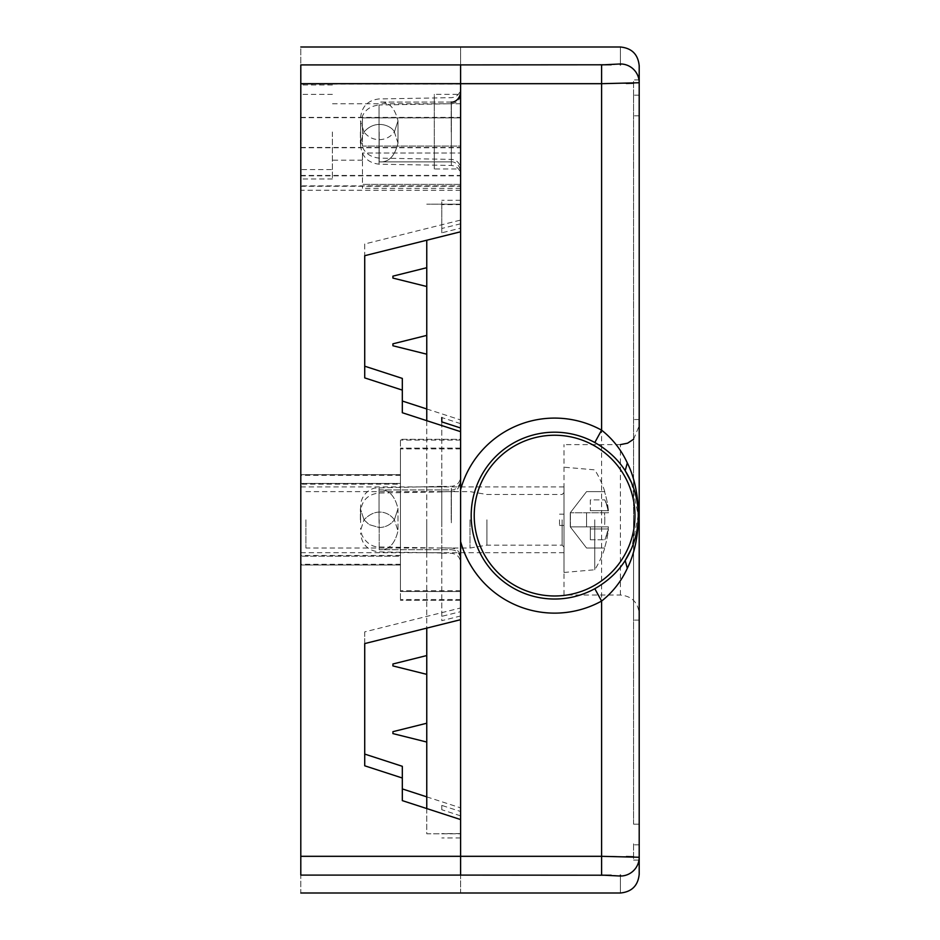 <?xml version="1.0" encoding="UTF-8"?>
<svg xmlns="http://www.w3.org/2000/svg" width="940" height="940" viewBox="0 0 940 940"><rect width="100%" height="100%" fill="white"/><g stroke="black" fill="none" stroke-linecap="round" stroke-linejoin="round"><path stroke-width="0.7" stroke-dasharray="4.7 3.53" d="M360.584 517.306L360.584 506.225L360.584 517.306M441.8 517.505L441.8 486.332L441.8 517.505M426.76 408.971L460.6 419.957L460.6 607.968L364.72 631.88L364.72 643.583M364.72 631.88L364.72 765.795M460.6 223.791L441.8 228.479L441.8 232.814L460.6 228.126L460.6 200.279L460.6 223.791L460.6 220.078L364.72 243.977L364.72 255.692M364.72 243.977L364.72 377.892M426.76 796.861L460.6 807.86L460.6 837.94L460.6 819.562M460.6 807.86L460.6 875.093C460.6 897.9 460.6 897.9 460.6 875.093L601.6 875.093L601.6 856.317L626.357 856.552M360.584 123.798L360.584 145.394L360.584 123.798C361.724 112.6 367.881 106.338 379.055 104.998L379.055 164.195L379.055 104.998L451.365 103.741L451.365 165.452L451.365 103.741C456.934 103.153 460.013 100.028 460.6 94.341L460.6 190.244L460.6 94.329L460.6 174.852L460.6 94.341L434.28 94.329L434.28 168.977L460.6 168.977M460.6 128.11L460.6 168.789L460.6 128.11M460.6 228.126L460.6 231.78M300.8 856.317L460.6 856.317L460.6 875.093L300.8 875.093C300.8 897.9 300.8 897.9 300.8 875.093L300.8 64.907C300.8 42.1 300.8 42.1 300.8 64.907L460.6 64.907C460.6 42.1 460.6 42.1 460.6 64.907L460.6 220.078M402.32 378.409L402.32 412.731M402.32 766.3L402.32 800.621M460.6 419.957L460.6 611.646L441.8 616.334L441.8 620.67L460.6 615.982L460.6 619.683M460.6 607.968L460.6 611.646M460.6 591.53L460.6 439.309L400.44 439.309L400.44 591.542L400.44 439.309L460.6 439.309L460.6 591.542L400.44 591.53L460.6 591.542M460.6 517.611L460.6 476.933L460.6 517.611M460.6 615.982L460.6 431.672M460.6 448.885L460.6 600.331L460.6 448.098L460.6 448.885L400.44 448.885L400.44 600.331L400.44 448.885M460.6 522.863L460.6 482.197L460.6 522.863M300.8 185.873L300.8 84.024L300.8 190.244L300.8 185.873L460.6 185.873M300.8 552.097L300.8 486.92L300.8 552.097M300.8 556.198L300.8 474.641L300.8 556.198L400.44 556.198L400.44 474.641L400.44 556.198L300.8 556.198M300.8 484.159L300.8 564.999L300.8 483.442L300.8 484.159L400.44 484.159L400.44 483.442L400.44 564.999L400.44 484.159M460.6 815.85L441.8 809.74L441.8 805.404L460.6 811.514M360.584 522.558L360.584 511.818L360.584 522.558M441.8 522.135L441.8 553.143L441.8 522.135M441.8 520.161L441.8 486.92L441.8 520.161M441.8 421.884L441.8 620.67M460.6 423.658L441.8 417.548L441.8 616.334M441.8 809.74L441.8 805.404M460.6 204.614L441.8 204.614L441.8 200.279L441.8 228.479M441.8 204.614L441.8 232.814M300.8 117.394L460.6 117.394M300.8 117.676L460.6 117.676M300.8 147.756L460.6 147.756M300.8 147.474L460.6 147.474M300.8 186.285L460.6 186.285M360.584 128.416L360.584 139.332L360.584 128.416M460.6 837.94L441.8 837.94M460.6 200.279L441.8 200.279M460.6 833.604L441.8 833.604M300.8 175.851L460.6 175.851M300.8 175.439L460.6 175.439M434.28 168.977L434.28 94.329M631.48 482.631L638.26 515.614L631.48 548.596M460.6 146.076L460.6 103.776L460.6 146.076L362.464 146.076L362.464 117.876L362.464 146.076L460.6 146.076M460.6 519.82L460.6 559.112L460.6 519.82M460.6 65.8C460.6 41.912 460.6 41.912 460.6 65.8M300.8 83.683L460.6 83.683L460.6 856.317L601.6 856.317L601.6 64.907L460.6 64.907L460.6 83.683L626.357 83.448M460.6 874.2C460.6 898.088 460.6 898.088 460.6 874.2M426.76 808.565L426.76 833.78L460.6 833.78L460.6 204.168L460.6 833.78L426.76 833.78L426.76 240.217M460.6 131.976L460.6 171.268L460.6 131.976M362.464 152.997L362.464 188.317L362.464 152.997L362.464 160.176L362.464 152.997L460.6 152.997L362.464 152.997M460.6 184.393L362.464 184.393L460.6 184.393M332.384 131.976L332.384 178.976L332.384 131.976M460.6 117.876L362.464 117.876L460.6 117.876M300.8 169.576L300.8 84.976L300.8 178.976L300.8 169.576L332.384 169.576M332.384 94.376L300.8 94.376M379.196 131.976L379.196 161.868L379.196 131.976M379.196 519.82L379.196 549.712L379.196 519.82M360.396 519.82L360.396 508.728L360.396 519.82M360.396 131.976L360.396 143.068L360.396 131.976M426.76 420.673L426.76 628.12M426.76 519.82L426.76 552.72L426.76 519.82M426.76 664.956L426.76 655.556L426.76 664.956M426.76 344.792L426.76 335.392L426.76 344.792M426.76 277.112L426.76 267.712L426.76 277.112M426.76 732.636L426.76 723.236L426.76 732.636M426.76 742.036L392.92 733.6L392.92 732.636M426.76 354.192L392.92 345.755L392.92 344.792M392.92 277.112L392.92 276.149L392.92 278.076L392.92 277.112L392.92 278.076L426.76 286.512M392.92 664.956L392.92 665.92L392.92 664.956L392.92 665.92L426.76 674.356M460.6 204.168L426.76 204.168L460.6 204.168M564 486.92L564 552.72L564 486.92L426.76 486.92M564 595.02L564 444.62L564 595.02L620.4 595.02C631.821 596.136 638.084 602.399 639.2 613.82L639.2 425.82L639.2 613.82M639.2 519.82L639.2 620.118L639.2 519.82M633.56 519.82L633.56 620.118L633.56 519.82M633.56 824.157L633.56 95.187L633.56 824.157L639.2 824.157L639.2 844.813L639.2 95.187L639.2 824.157L633.56 824.157M633.56 843.838C633.56 864.636 633.56 864.636 633.56 843.838C633.56 864.636 633.56 864.636 633.56 843.838M633.56 96.162C633.56 75.365 633.56 75.365 633.56 96.162C633.56 75.365 633.56 75.365 633.56 96.162M639.2 843.838C639.2 864.636 639.2 864.636 639.2 843.838M633.56 860.1L639.2 860.1L639.2 857.257L639.2 874.2M639.2 96.162C639.2 75.365 639.2 75.365 639.2 96.162M639.2 65.8L639.2 857.257A18.8 18.777 0 0 1 620.4 876.033L611.129 875.222M633.56 856.763L639.2 857.257M633.56 83.237L639.2 82.744A18.8 18.777 180 0 0 620.4 63.967L611.129 64.778M305.899 519.82L305.899 548.02L305.899 519.82M470 519.82L470 548.02L470 519.82M564 519.82L564 572.46L564 519.82M594.75 519.82L594.75 569.769L594.75 519.82M486.92 519.82L486.92 545.141L486.92 519.82M604.796 519.82A89.676 89.676 0 0 1 604.514 526.87L608.415 526.87A93.965 71.981 -0 0 1 604.796 539.76A93.965 60.407 180 0 0 608.415 528.95A93.73 93.73 0 0 1 604.514 548.02L604.514 548.02A93.73 93.73 0 0 0 608.415 528.95A93.965 60.407 180 0 1 604.796 539.76A93.965 71.981 -0 0 0 608.415 526.87L604.514 526.87A89.676 89.676 0 0 0 604.514 512.77L608.415 512.77A93.965 71.981 180 0 0 604.796 499.88A93.965 71.981 180 0 1 608.415 512.77L604.514 512.77A89.676 89.676 0 0 1 604.796 519.82M590.32 510.69L608.415 510.69A93.965 60.407 -0 0 0 604.796 499.88A93.965 60.407 -0 0 1 608.415 510.69L590.32 510.69L590.32 499.88L604.796 499.88L590.32 499.88L590.32 510.69M590.32 526.87L608.415 526.87L590.32 526.87L590.32 539.76L604.796 539.76L590.32 539.76L590.32 528.95L608.415 528.95L590.32 528.95L590.32 539.76L590.32 526.87L590.32 528.95L590.32 526.87L570.439 526.87L590.32 526.87M608.415 510.69A93.73 93.73 0 0 0 604.514 491.62L604.514 491.62A93.73 93.73 0 0 1 608.415 510.69M604.514 512.77L570.439 512.77L604.514 512.77M586.56 526.87L570.439 526.87L570.439 512.77L570.439 526.87L586.56 526.87L586.56 512.77L586.56 526.87L604.514 526.87L586.56 526.87M604.514 491.62L586.56 491.62L570.274 512.77L570.274 526.87L586.56 548.02L604.514 548.02L586.56 548.02L570.274 526.87L570.274 512.77L586.56 491.62L604.514 491.62M559.512 519.82L559.512 525.46L559.512 519.82M379.055 517.494L379.055 487.425L379.055 517.494M379.055 522.757L379.055 493.018L379.055 522.757M400.44 564.27L300.8 564.27M400.44 483.442L300.8 483.442L400.44 483.442M400.44 564.999L300.8 564.999L400.44 564.999M400.44 475.37L300.8 475.37M400.44 474.641L300.8 474.641L400.44 474.641M400.44 555.481L300.8 555.481M460.6 590.755L400.44 590.755M460.6 440.096L400.44 440.096M460.6 448.11L400.44 448.11L460.6 448.098M460.6 599.544L400.44 599.544M460.6 600.331L400.44 600.331L460.6 600.331M451.365 522.769L451.365 491.596L451.365 522.769M451.365 517.505L451.365 486.332L451.365 517.505M451.365 128.204L451.365 159.389L451.365 128.204M379.055 128.216L379.055 158.12L379.055 128.216M451.2 131.976L451.2 102.084L451.2 131.976M451.2 519.82L451.2 489.928L451.2 519.82M620.4 595.02L620.4 444.62L620.4 595.02M639.2 844.813L633.56 844.813L639.2 844.813M639.2 95.187L633.56 95.187L639.2 95.187M639.2 115.843L633.56 115.843L639.2 115.843M620.4 875.093C620.4 897.888 620.4 897.888 620.4 875.093M620.4 64.907C620.4 42.112 620.4 42.112 620.4 64.907M562.12 519.82L562.12 545.141L562.12 519.82M441.8 548.043L379.055 546.951C378.162 547.197 368.116 547.221 361.877 535.001L360.584 528.151M441.8 486.332L374.578 488.048C367.54 490.175 363.052 494.793 361.089 501.878L360.584 506.225M441.8 552.979L379.055 551.886C367.81 550.629 361.653 544.354 360.584 533.086M441.8 491.926L379.055 493.018C367.81 494.276 361.653 500.55 360.584 511.818M441.8 553.143L451.365 553.308C456.981 553.942 460.071 557.079 460.6 562.707M441.8 491.761L451.365 491.596C450.695 491.926 458.873 492.161 460.6 482.197M441.8 547.879L451.365 548.043C456.981 548.678 460.071 551.815 460.6 557.444M441.8 486.497L451.365 486.332C456.981 485.698 460.06 482.561 460.6 476.933M360.584 145.394C361.724 156.592 367.881 162.855 379.055 164.195L451.365 165.452C456.981 166.086 460.071 169.224 460.6 174.852M460.6 190.244L300.8 190.244M360.584 139.332C361.724 150.518 367.881 156.78 379.055 158.12L451.365 159.389C456.934 159.964 460.013 163.102 460.6 168.789M360.584 117.723C361.724 106.537 367.881 100.263 379.055 98.935L451.365 97.666C456.934 97.09 460.013 93.953 460.6 88.266M300.8 552.72L441.8 552.72M300.8 486.92L441.8 486.92M460.6 84.024L300.8 84.024M460.6 188.317L362.464 188.317M460.6 103.776L332.384 103.776M362.464 160.176L332.384 160.176M332.384 84.976L300.8 84.976M332.384 178.976L300.8 178.976M451.2 161.868C450.601 161.516 458.873 161.257 460.6 171.268C458.873 161.257 450.601 161.516 451.2 161.868L379.196 161.868C388.526 162.632 394.788 156.369 397.996 143.068L397.996 120.884L394.377 131.976L397.996 143.068L397.996 120.884L394.377 131.976C392.074 126.089 375.894 118.44 364.015 131.976C367.857 136.97 372.921 139.531 379.208 139.684C385.494 139.531 390.547 136.958 394.377 131.976L397.996 143.068L397.996 120.884C394.788 107.583 388.526 101.32 379.196 102.084C388.526 101.32 394.788 107.583 397.996 120.884L397.996 143.068C394.788 156.369 388.526 162.632 379.196 161.868L451.2 161.868M451.2 102.084L379.196 102.084L451.2 102.084C450.601 102.437 458.873 102.695 460.6 92.684M451.2 489.928C451.153 490.339 459.108 490.093 460.6 480.528C459.108 490.093 451.153 490.339 451.2 489.928L379.196 489.928C388.526 489.164 394.788 495.427 397.996 508.728L394.377 519.82L397.996 530.912L397.996 508.728L394.377 519.82C389.654 512.888 376.764 506.554 364.015 519.82L369.126 524.602L379.208 527.528C385.494 527.375 390.547 524.802 394.377 519.82L397.996 530.912L397.996 508.728C394.788 495.427 388.526 489.164 379.196 489.928L451.2 489.928M451.2 549.712C456.911 550.264 460.048 553.402 460.6 559.112C460.048 553.402 456.911 550.264 451.2 549.712L379.196 549.712C388.526 550.476 394.788 544.213 397.996 530.912C394.788 544.213 388.526 550.476 379.196 549.712L451.2 549.712M364.015 519.82L360.396 508.728L364.015 519.82L369.126 524.602L379.208 527.528C385.494 527.375 390.547 524.802 394.377 519.82C389.654 512.888 376.764 506.554 364.015 519.82L360.396 530.912L364.015 519.82M364.015 131.976L360.396 120.884L364.015 131.976C367.857 136.97 372.921 139.531 379.208 139.684C385.494 139.531 390.547 136.958 394.377 131.976C392.074 126.089 375.894 118.44 364.015 131.976L360.396 143.068L364.015 131.976M392.92 731.673L426.76 723.236M392.92 276.149L426.76 267.712M392.92 343.829L426.76 335.392M392.92 663.993L426.76 655.556M564 552.72L426.76 552.72M620.4 444.62L564 444.62M633.56 439.25L639.2 425.82M639.2 419.522L633.56 419.522M639.2 620.118L633.56 620.118M639.2 79.9L633.56 79.9M564 547.021L562.12 545.141L486.92 545.141L470 548.02L305.899 548.02M604.796 491.62A94 94 0 0 0 594.75 469.871L564 467.18M305.899 491.62L470 491.62L486.92 494.499L562.12 494.499L564 492.619M564 572.46L594.75 569.769A94 94 0 0 0 604.796 548.02M559.512 525.46L564 525.46M559.512 514.18L564 514.18"/><path stroke-width="1.41" d="M300.8 83.683L460.6 83.683L460.6 64.907L300.8 64.907C300.8 42.1 300.8 42.1 300.8 64.907L300.8 875.093C300.8 897.9 300.8 897.9 300.8 875.093L460.6 875.093C460.6 897.9 460.6 897.9 460.6 875.093L460.6 819.562L402.32 800.621L402.32 778.014L364.72 765.795L364.72 643.583L460.6 619.683L460.6 431.672L402.32 412.731L402.32 390.112L364.72 377.892L364.72 255.692L460.6 231.78L460.6 64.907C460.6 42.1 460.6 42.1 460.6 64.907L611.129 64.778M364.72 366.189L402.32 378.409L402.32 390.112M402.32 401.028L426.76 408.971M364.72 754.08L402.32 766.3L402.32 778.014M402.32 788.918L426.76 796.861M460.6 427.994L441.8 421.884L441.8 417.548M625.182 470.705L627.309 462.938C642.079 492.219 642.079 539.008 627.309 568.289L625.182 560.522A83.66 83.66 0 0 0 625.182 470.705L631.48 482.631M631.48 548.596L625.182 560.522M300.8 893L620.4 893C631.809 891.872 638.072 885.609 639.2 874.2L639.2 82.744L601.6 83.683L460.6 83.683L460.6 541.558A97.513 97.513 0 0 0 601.6 601.06C612.668 592.341 621.234 581.413 627.309 568.289M460.6 541.558L460.6 856.317L601.6 856.317L601.6 875.093L620.4 876.033A18.8 18.777 0 0 0 639.2 857.257L601.6 856.317L601.6 601.06L594.809 588.698C607.745 581.296 617.803 572.014 624.959 560.863L625.053 560.734M625.053 470.494L624.971 470.364C617.792 459.202 607.745 449.931 594.809 442.529L601.6 430.168A97.513 97.513 0 0 0 460.6 489.67M627.309 462.938C621.234 449.802 612.657 438.886 601.6 430.168L601.6 64.907L620.4 63.967A18.8 18.777 180 0 1 639.2 82.744L639.2 65.8C638.072 54.391 631.809 48.128 620.4 47L300.8 47M474.218 515.614A80.382 80.382 0 0 1 594.785 446.007A80.382 80.382 0 0 1 594.785 585.221A80.382 80.382 0 0 1 474.218 515.614M460.6 65.8C460.6 41.912 460.6 41.912 460.6 65.8M460.6 874.2C460.6 898.088 460.6 898.088 460.6 874.2M611.129 875.222L460.6 875.093L460.6 856.317L300.8 856.317M426.76 240.217L426.76 420.673M426.76 628.12L426.76 808.565M392.92 732.636L392.92 733.6L426.76 742.036M392.92 344.792L392.92 343.829L392.92 345.755L426.76 354.192M392.92 277.112L392.92 276.149L392.92 278.076L426.76 286.512M392.92 664.956L392.92 665.92L426.76 674.356M639.2 844.813L639.2 857.257M639.2 96.162C639.2 75.365 639.2 75.365 639.2 96.162M626.357 856.552L633.56 856.763M626.357 83.448L633.56 83.237M594.809 588.698A83.413 83.413 0 0 1 471.187 515.614A83.413 83.413 0 0 1 594.809 442.529M620.4 875.093C620.4 897.888 620.4 897.888 620.4 875.093M620.4 64.907C620.4 42.112 620.4 42.112 620.4 64.907M451.2 102.084C450.601 102.437 458.873 102.695 460.6 92.684M392.92 731.673L426.76 723.236M392.92 343.829L426.76 335.392M392.92 276.149L426.76 267.712M392.92 663.993L426.76 655.556M620.4 444.62L627.591 443.187L633.56 439.25"/></g></svg>
